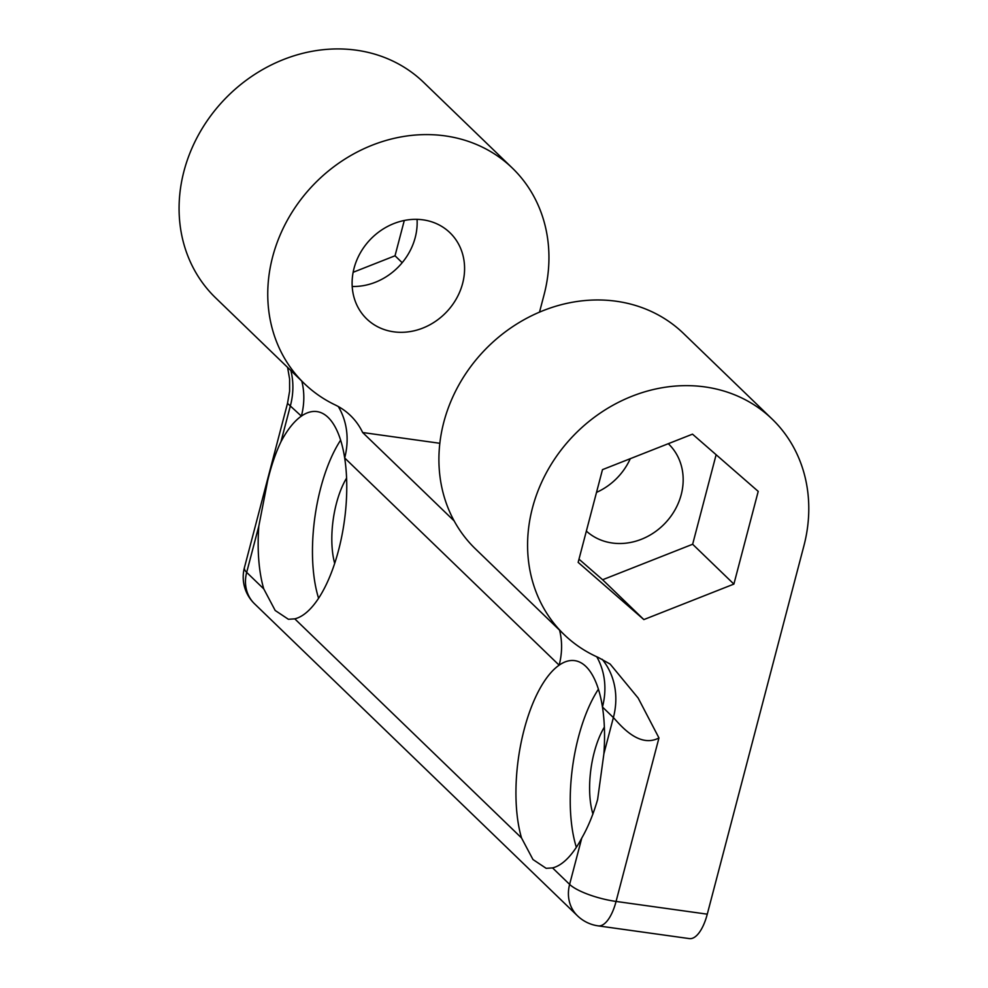 <?xml version="1.0" encoding="UTF-8"?>
<svg xmlns="http://www.w3.org/2000/svg" width="988" height="988" viewBox="0 0 988 988"><rect width="100%" height="100%" fill="white"/><g stroke="black" fill="none" stroke-linecap="round" stroke-linejoin="round"><path stroke-width="1.48" d="M658.959 737.937L616.067 901.439L707.272 914.172L803.911 545.808A149.756 131.478 -46 0 0 772.233 419.171A149.756 131.478 -46 0 0 573.62 435.51A149.756 131.478 -46 0 0 564.123 634.568A149.756 131.478 -46 0 0 598.481 657.551L610.139 664.072L638.162 698.059L658.959 737.937C638.742 748.682 619.587 724.13 613.387 717.572L602.458 707.013A104.827 42.274 -82.1 0 0 574.732 660.639A104.827 42.274 -82.1 0 0 559.146 665.171A104.827 42.274 -82.1 0 0 524.146 729.589A104.827 42.274 -82.1 0 0 521.516 837.923L532.964 859.523L546.179 868.341L552.551 867.909A104.827 42.274 -82.1 0 0 581.771 838.059C588.095 827.055 593.368 814.198 597.616 799.514L603.878 753.819A104.827 42.274 -82.1 0 0 602.458 707.013A74.878 65.739 -46 0 0 596.764 656.785M564.123 634.568L475.45 548.896A149.756 131.478 -46 0 1 484.947 349.838A149.756 131.478 -46 0 1 683.56 333.499L772.233 419.171M692.502 434.152L602.482 469.646L578.153 562.37L643.855 619.587L733.886 584.093L758.216 491.382L692.502 434.152M559.566 630.171A74.878 65.739 -46 0 1 559.146 665.171L344.676 457.963A74.878 65.739 134 0 0 338.291 406.525M707.272 914.172A37.136 14.981 97.9 0 1 689.352 938.6L598.148 925.867A37.136 14.981 -82.1 0 0 616.067 901.439A37.136 9.584 14.7 0 1 569.619 884.396L581.771 838.059M539.51 312.134L544.067 294.77A149.756 131.478 134 0 0 512.402 168.133A149.756 131.478 134 0 0 313.789 184.472A149.756 131.478 134 0 0 304.292 383.529A149.756 131.478 134 0 0 335.093 404.882A74.878 65.739 -46 0 1 350.493 415.553A74.878 65.739 -46 0 1 362.658 432.522L439.833 443.291M630.282 458.691A59.898 52.599 -46 0 1 596.517 492.382M454.159 520.923L362.658 432.522M598.419 689.204A104.827 42.274 -82.1 0 0 578.437 737.172A104.827 42.274 -82.1 0 0 576.35 847.296M578.993 559.171L602.618 579.746L692.65 544.252L716.127 454.727M692.65 544.252L733.886 584.093M602.618 579.746L643.855 619.587M604.36 727.143A59.008 23.798 -82.1 0 0 594.22 752.411A59.008 23.798 -82.1 0 0 592.948 814.087M393.656 331.807A59.898 52.599 134 0 0 456.333 298.808A59.898 52.599 134 0 0 449.972 232.748A59.898 52.599 134 0 0 423.037 219.842A59.898 52.599 134 0 0 360.361 252.842A59.898 52.599 134 0 0 366.721 318.914A59.898 52.599 134 0 0 393.656 331.807M346.59 478.093A59.008 23.798 -82.1 0 0 336.439 503.361A59.008 23.798 -82.1 0 0 334.685 563.382M404.29 220.485L395.027 255.781L353.136 272.293M304.292 383.529L215.619 297.857A149.756 131.478 -46 0 1 225.116 98.8A149.756 131.478 -46 0 1 423.729 82.461L512.402 168.133M586.366 531.087A59.898 52.599 134 0 0 612.251 543.005A59.898 52.599 134 0 0 674.928 510.006A59.898 52.599 134 0 0 668.555 443.945A59.898 52.599 134 0 0 668.308 443.698M287.594 367.4L289.595 378.947L289.608 391.186L287.508 403.376L301.377 416.121A104.827 42.274 -82.1 0 0 280.938 441.809C275.615 452.961 271.194 465.928 267.662 480.724L258.831 526.048A104.827 42.274 -82.1 0 0 263.747 588.873L275.183 610.473L288.41 619.291L294.782 618.846A104.827 42.274 -82.1 0 0 338.551 550.279A104.827 42.274 -82.1 0 0 344.676 457.963A104.827 42.274 -82.1 0 0 316.95 411.588A104.827 42.274 -82.1 0 0 301.377 416.121A74.878 65.739 134 0 0 301.797 381.121M417.06 219.361A59.898 52.599 -46 0 1 352.21 286.471M340.638 440.154A104.827 42.274 -82.1 0 0 320.668 488.121A104.827 42.274 -82.1 0 0 318.581 598.246M402.178 262.697L395.027 255.781M602.211 659.317A74.878 65.739 -46 0 1 613.387 717.572L603.878 753.819M552.551 867.909L569.619 884.396A37.136 32.604 134 0 0 577.474 915.802A37.136 37.136 0 0 0 598.148 925.867M294.782 618.846L521.516 837.923M258.831 526.048L246.679 572.385A37.136 32.604 134 0 0 254.534 603.792L577.474 915.802M287.508 403.376L244.419 567.655A37.136 9.584 -165.3 0 0 246.679 572.385L263.747 588.873M280.938 441.809L290.447 405.562A74.878 65.739 134 0 0 290.867 370.562M244.419 567.655A37.136 37.136 0 0 0 254.534 603.792"/></g></svg>
